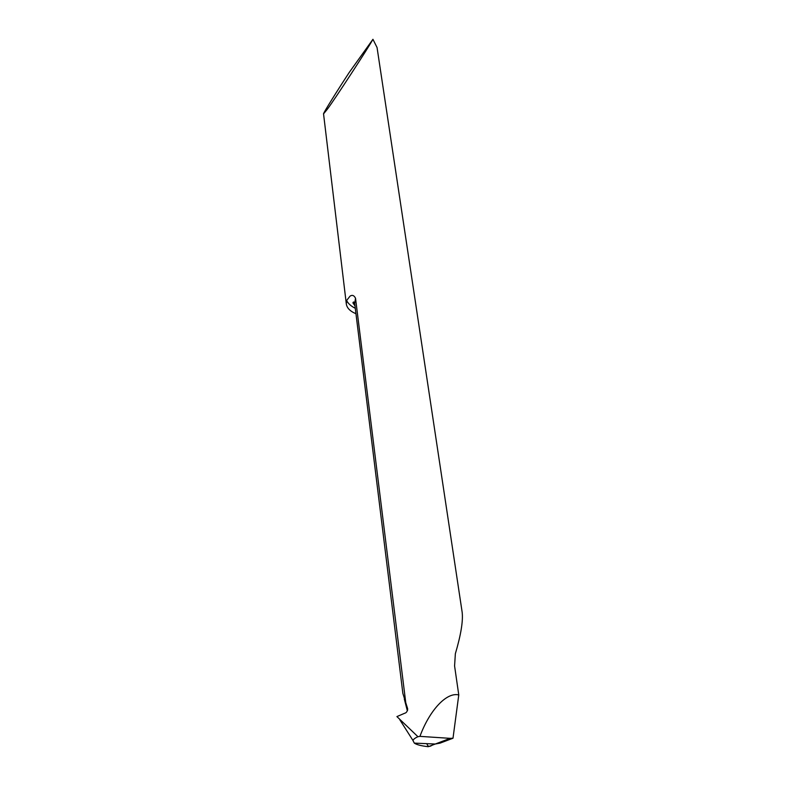 <?xml version="1.0" encoding="UTF-8"?>
<svg xmlns="http://www.w3.org/2000/svg" width="786" height="786" viewBox="0 0 786 786"><rect width="100%" height="100%" fill="white"/><g stroke="black" fill="none" stroke-linecap="round" stroke-linejoin="round"><path stroke-width="1.18" d="M372.947 39.3L349.259 72.4C338.648 88.513 322.741 113.823 323.547 113.882L327.32 109.244C334.207 100.195 368.929 46.914 372.947 39.3L377.054 47.524L462.168 612.304C463.18 621.078 460.92 634.882 455.359 653.706L454.583 665.968L458.769 694.942C446.802 691.896 429.745 709.817 419.93 736.364L417.936 736.708L396.91 716.586L404.662 713.266C406.45 712.843 407.443 711.301 407.629 708.648L405.773 702.753L355.537 298.277C354.142 295.418 352.325 294.691 350.094 296.086L346.597 300.527L346.312 303.917C346.94 308.043 350.153 311.315 355.96 313.712M355.537 298.277L354.673 303.317L402.864 693.399L405.773 702.753M417.936 736.708C414.969 738.034 413.318 739.341 412.994 740.608L414.32 743.124C416.698 744.735 421.335 745.924 428.223 746.7L450.182 738.349L453.001 738.231L440.072 743.134L435.297 744.018L414.32 743.124L435.287 744.018C432.447 743.821 428.832 749.638 426.837 743.654M458.769 694.942L453.001 738.231M450.182 738.349L419.93 736.364M407.629 708.648L407.561 710.259M407.551 708.363L407.61 710.063M346.597 300.527C348.188 303.602 351.087 306.196 355.292 308.299M346.312 303.917L323.547 113.882M404.309 699.019L407.354 710.809M399.848 719.848L413.014 740.53M354.673 303.317C353.926 301.696 353.346 301.569 352.934 302.915L354.997 305.911"/></g></svg>
